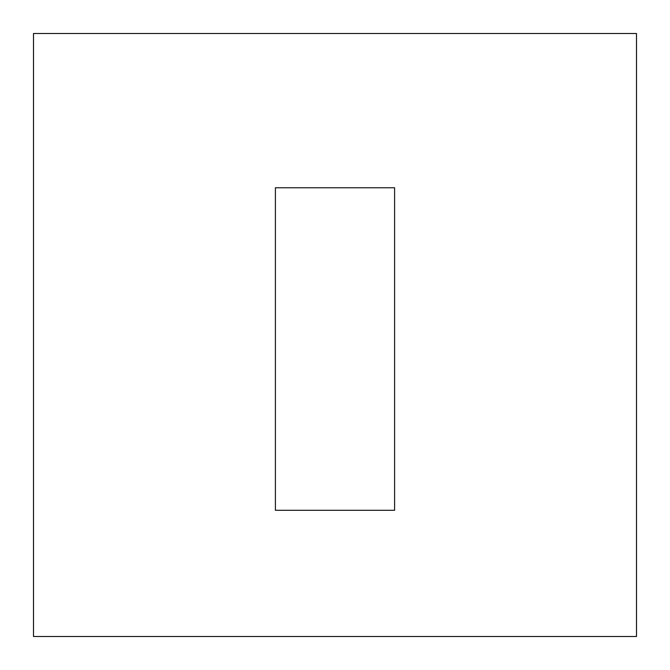 <?xml version="1.0" encoding="UTF-8"?>
<svg xmlns="http://www.w3.org/2000/svg" width="670" height="670" viewBox="0 0 670 670"><rect width="100%" height="100%" fill="white"/><g stroke="black" fill="none" stroke-linecap="round" stroke-linejoin="round"><path stroke-width="1" d="M33.5 33.5L636.5 33.5L636.5 636.5L33.5 636.5L33.5 33.5M275.404 510.289L394.597 510.289L394.597 187.759L275.404 187.759L275.404 510.289"/></g></svg>
